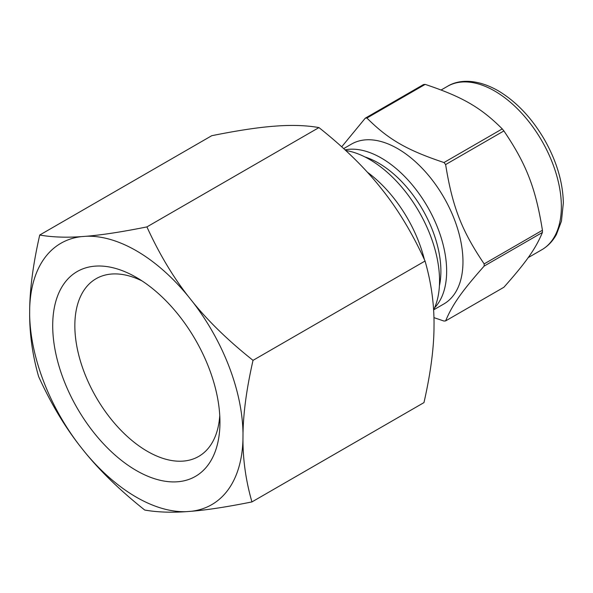 <?xml version="1.0" encoding="UTF-8"?>
<svg xmlns="http://www.w3.org/2000/svg" width="593" height="593" viewBox="0 0 593 593"><rect width="100%" height="100%" fill="white"/><g stroke="black" fill="none" stroke-linecap="round" stroke-linejoin="round"><path stroke-width="0.89" d="M503.894 130.927C526.376 164.15 535.627 187.981 542.432 230.254L484.162 263.9C461.68 230.677 452.429 206.838 445.625 164.565L503.894 130.927A111.328 64.274 -120 0 0 502.256 128.896L443.987 162.534C406.857 150.148 388.363 139.474 366.911 118.037L425.181 84.391C462.31 96.778 480.804 107.459 502.256 128.896M425.181 84.391A111.328 64.274 -120 0 0 423.55 84.54L365.273 118.177L341.709 146.819M433.95 317.64L443.987 321.05A111.328 64.274 -120 0 0 445.625 320.902C452.429 304.594 461.68 291.437 484.162 266.079L542.432 232.434C535.627 248.741 526.376 261.906 503.894 287.264L445.625 320.902M433.653 309.857L443.846 303.972A92.315 53.303 -120 0 0 443.846 197.373A92.315 53.303 -120 0 0 351.53 144.069L343.681 148.606M484.162 266.079A111.328 64.274 -120 0 0 484.162 263.9M445.625 164.565A111.328 64.274 -120 0 0 443.987 162.534M366.911 118.037A111.328 64.274 -120 0 0 365.273 118.177M433.602 309.976A99.105 57.217 -120 0 0 420.704 214.681A99.105 57.217 -120 0 0 345.704 150.466M424.395 259.593A99.105 57.217 -120 0 0 367.386 172.222M542.432 232.434A111.328 64.274 -120 0 0 542.432 230.254M39.724 235.028L211.753 135.701C236.096 130.801 256.258 127.68 272.254 126.353L277.45 125.961C292.972 124.901 306.811 125.442 318.952 127.584L146.916 226.904C122.581 231.804 102.411 234.924 86.415 236.251L81.219 236.644C65.697 237.704 51.865 237.163 39.724 235.028C33.438 262.632 30.102 286.916 29.702 307.863L29.65 314.727C29.724 335.401 32.719 356.03 38.634 376.599C50.59 402.825 64.252 425.818 79.61 445.573L84.755 452.044C100.595 471.524 120.587 490.856 144.736 510.047C156.878 512.182 170.717 512.723 186.239 511.67L191.435 511.27C207.431 509.943 227.593 506.822 251.936 501.923C246.021 481.353 243.026 460.731 242.952 440.058L243.004 433.194C243.397 412.239 246.74 387.963 253.026 360.351C228.868 341.168 208.877 321.829 193.044 302.348L187.899 295.877C172.533 276.123 158.88 253.129 146.916 226.904M318.952 127.584C343.102 146.767 363.094 166.099 378.934 185.587L384.079 192.05C399.437 211.812 413.099 234.798 425.055 261.031L253.026 360.351M425.055 261.031C430.97 281.601 433.965 302.222 434.039 322.896L433.987 329.76C433.587 350.708 430.251 374.991 423.965 402.603L251.936 501.923M191.435 511.27A150.889 87.119 -120 0 0 242.952 440.058M84.755 452.044A150.889 87.119 -120 0 0 186.239 511.67M243.004 433.194A150.889 87.119 -120 0 0 193.044 302.348M29.65 314.727A150.889 87.119 -120 0 0 79.61 445.573M187.899 295.877A150.889 87.119 -120 0 0 86.415 236.251M81.219 236.644A150.889 87.119 -120 0 0 29.702 307.863M52.703 325.676A118.266 68.284 -120 0 0 136.323 470.523A118.266 68.284 -120 0 0 219.951 422.238A118.266 68.284 -120 0 0 136.331 277.398A118.266 68.284 -120 0 0 52.703 325.676M142.061 280.934A102.604 59.241 -120 0 0 97.237 278.08A102.604 59.241 -120 0 0 74.844 325.676A102.604 59.241 -120 0 0 120.372 429.71A102.604 59.241 -120 0 0 199.819 455.75A102.604 59.241 -120 0 0 219.758 415.508M541.824 249.757A94.354 54.474 -120 0 0 556.286 174.149A94.354 54.474 -120 0 0 494.651 91.003A94.354 54.474 -120 0 0 447.47 86.333C458.411 79.514 476.52 78.476 498.038 90.67C516.295 101.544 531.802 117.925 544.559 139.815C556.634 161.207 562.898 182.251 563.35 202.939L561.438 221.174L556.456 234.413C552.824 241.062 547.954 246.177 541.824 249.757L528.163 257.644M434.587 307.826A92.315 53.303 -120 0 0 439.376 232.36A92.315 53.303 -120 0 0 381.366 158.064A92.315 53.303 -120 0 0 345.03 149.844M439.406 285.885A88.246 50.946 -120 0 0 378.49 163.053A88.246 50.946 -120 0 0 364.977 156.96M447.47 86.333L441.133 89.988"/></g></svg>
